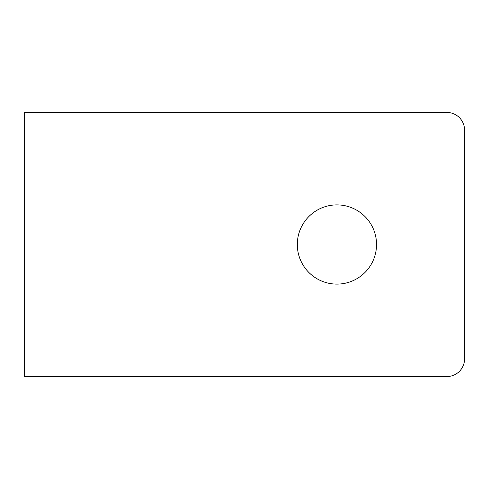 <?xml version="1.0" encoding="UTF-8"?>
<svg xmlns="http://www.w3.org/2000/svg" width="489" height="489" viewBox="0 0 489 489"><rect width="100%" height="100%" fill="white"/><g stroke="black" fill="none" stroke-linecap="round" stroke-linejoin="round"><path stroke-width="0.73" d="M376.53 244.5A39.609 39.609 0 0 0 336.921 204.891A39.609 39.609 0 0 0 297.312 244.5A39.609 39.609 0 0 0 336.921 284.109A39.609 39.609 0 0 0 376.53 244.5M24.45 112.47L24.45 376.53L446.946 376.53A17.604 17.604 0 0 0 464.55 358.926L464.55 130.074A17.604 17.604 0 0 0 446.946 112.47L24.45 112.47"/></g></svg>

